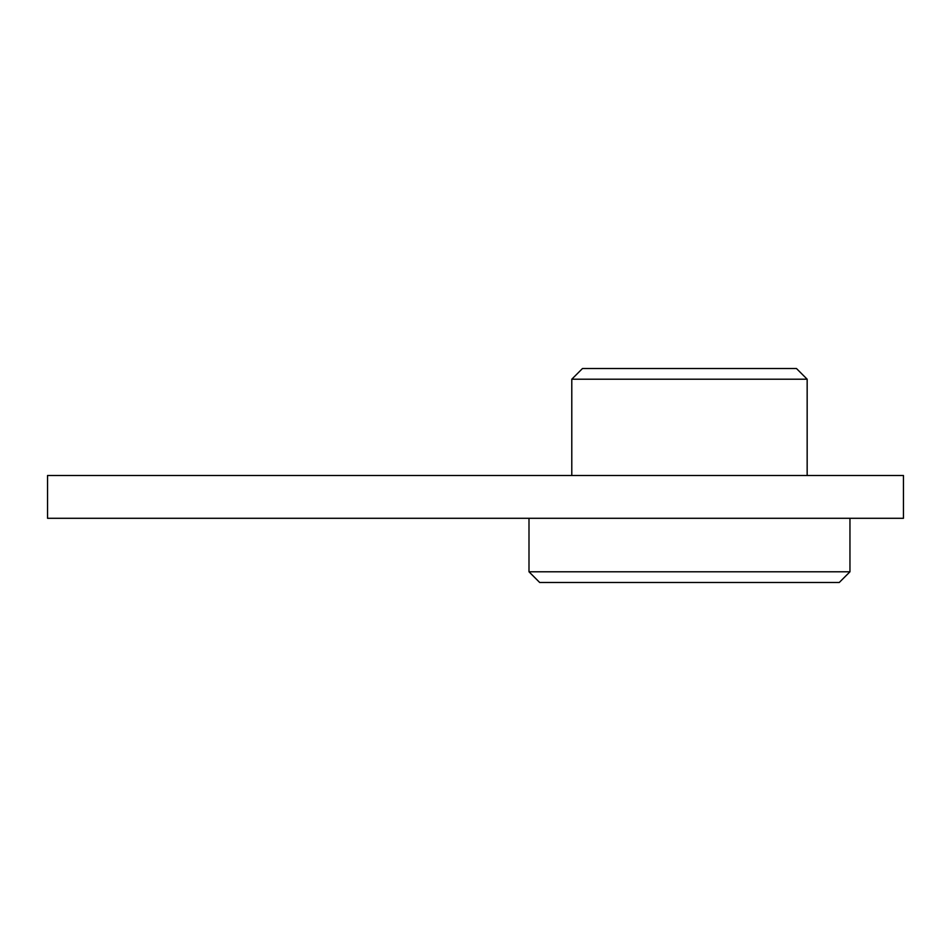 <?xml version="1.0" encoding="UTF-8"?>
<svg xmlns="http://www.w3.org/2000/svg" width="951" height="951" viewBox="0 0 951 951"><rect width="100%" height="100%" fill="white"/><g stroke="black" fill="none" stroke-linecap="round" stroke-linejoin="round"><path stroke-width="1.43" d="M903.45 475.5L47.55 475.5L47.55 518.295L903.45 518.295L903.45 475.5M571.789 379.211L582.487 368.512L796.462 368.512L807.161 379.211L571.789 379.211L571.789 475.5M849.956 571.789L839.257 582.487L539.692 582.487L528.994 571.789L849.956 571.789L849.956 518.295M807.161 475.5L807.161 379.211M528.994 571.789L528.994 518.295"/></g></svg>
